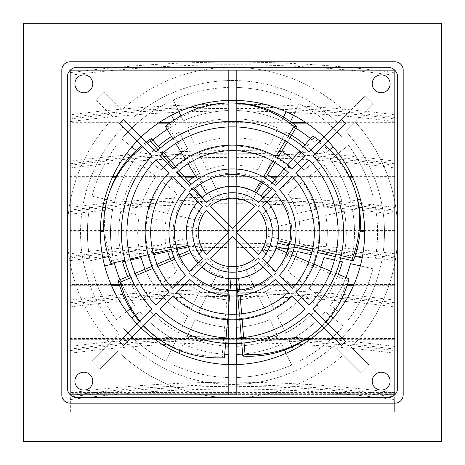 <?xml version="1.0" encoding="UTF-8"?>
<svg xmlns="http://www.w3.org/2000/svg" width="465" height="465" viewBox="0 0 465 465"><rect width="100%" height="100%" fill="white"/><g stroke="black" fill="none" stroke-linecap="round" stroke-linejoin="round"><path stroke-width="0.35" stroke-dasharray="2.33 1.74" d="M23.273 441.709L23.273 23.25L441.727 23.25L441.727 441.709L23.273 441.709M70.349 403.155L70.349 396.918A961.963 736.903 180 0 1 228.373 386.38L228.373 394.634L394.651 394.634L394.651 70.325L70.349 70.325L70.349 394.634L236.627 394.634L236.627 386.38A961.963 736.903 180 0 1 394.651 396.918L394.651 403.155L70.349 403.155L70.349 411.885L394.651 411.885L394.651 403.155M394.332 441.709L394.64 441.709L394.332 441.709M70.668 441.709L70.349 441.709L70.668 441.709M394.651 394.634L70.349 394.634L76.493 394.634L70.349 394.634L70.349 70.325L70.349 123.027L70.349 70.325L394.651 70.325L394.651 394.634L388.507 394.634L394.651 394.634L394.651 350.587L394.651 394.634M70.349 411.885L70.349 399.575A961.963 736.903 180 0 1 228.373 389.036L228.373 394.634L236.627 394.634L236.627 389.036A961.963 736.903 180 0 1 394.651 399.575L394.651 396.918M112.53 177.078L70.349 177.078L70.349 123.132L70.349 123.853L394.651 123.853L394.651 177.078L352.47 177.078M70.349 177.078L70.349 123.853M100.364 231.134L70.349 231.134L70.349 177.182L70.349 177.903L394.651 177.903L394.651 231.134L364.636 231.134M70.349 231.134L70.349 177.903M111.321 285.185L70.349 285.185L70.349 231.233L70.349 231.954L394.651 231.954L394.651 285.185L353.679 285.185M70.349 285.185L70.349 231.954M154.618 339.235L70.349 339.235L70.349 285.289L70.349 286.004L394.651 286.004L394.651 339.235L310.382 339.235M70.349 339.235L70.349 286.004M70.349 393.285L70.349 339.34L70.349 340.055L394.651 340.055L394.651 393.285L70.349 393.285L70.349 340.055M70.349 392.768L70.349 350.587L70.349 392.768A961.963 736.903 180 0 1 228.373 382.23L228.373 384.88A961.963 736.903 0 0 0 76.493 394.634M228.373 106.909A961.963 736.903 0 0 0 70.349 117.447L70.349 72.61A961.963 736.903 180 0 1 394.651 72.61L394.651 117.447A961.963 736.903 0 0 0 236.627 106.909L236.627 70.325L228.373 70.325L228.373 394.634L236.627 394.634L236.627 70.325L228.373 70.325L228.373 394.634L236.627 394.634L236.627 106.909M70.349 117.447L70.349 72.61M70.349 349.093L70.349 304.261L70.349 349.093A961.963 736.903 0 0 1 228.373 338.555L228.373 293.723L228.373 338.555M70.349 302.762L70.349 257.93L70.349 302.762A961.963 736.903 0 0 1 228.373 292.223L228.373 247.392L228.373 292.223M70.349 256.436L70.349 211.598L70.349 256.436A961.963 736.903 0 0 1 228.373 245.898L228.373 201.06L228.373 245.898M70.349 210.104L70.349 165.273L70.349 210.104A961.963 736.903 0 0 1 228.373 199.566L228.373 154.735L228.373 199.566M70.349 163.773L70.349 118.941L70.349 163.773A961.963 736.903 0 0 1 228.373 153.235L228.373 108.403L228.373 153.235M394.651 163.773L394.651 118.941L394.651 163.773A961.963 736.903 0 0 0 236.627 153.235L236.627 108.403A961.963 736.903 180 0 1 394.651 118.941M394.651 210.104L394.651 165.273L394.651 210.104A961.963 736.903 0 0 0 236.627 199.566L236.627 154.735A961.963 736.903 180 0 1 394.651 165.273M394.651 256.436L394.651 211.598L394.651 256.436A961.963 736.903 0 0 0 236.627 245.898L236.627 201.06A961.963 736.903 180 0 1 394.651 211.598M394.651 302.762L394.651 257.93L394.651 302.762A961.963 736.903 0 0 0 236.627 292.223L236.627 247.392A961.963 736.903 180 0 1 394.651 257.93M394.651 349.093L394.651 304.261L394.651 349.093A961.963 736.903 0 0 0 236.627 338.555L236.627 293.723A961.963 736.903 180 0 1 394.651 304.261M394.651 340.055L394.651 393.285M394.651 286.004L394.651 339.235M394.651 231.954L394.651 285.185M394.651 177.903L394.651 231.134M394.651 123.853L394.651 177.078M394.651 117.447L394.651 72.61M394.651 123.027L394.651 70.325L394.651 123.027L306.545 123.027M394.651 411.885L394.651 399.575M70.349 396.918L70.349 399.575M70.07 61.793A8.26 8.26 0 0 0 61.816 70.052L61.816 394.907A8.26 8.26 0 0 0 70.07 403.167L394.93 403.167A8.26 8.26 0 0 0 403.184 394.907L403.184 70.052A8.26 8.26 0 0 0 394.93 61.793L70.07 61.793M70.349 70.325L394.651 70.325L70.349 70.325M291.706 100.022A145.086 145.086 0 0 0 236.627 87.455L236.627 110.536A122.01 122.01 0 0 1 281.685 120.824L286.085 111.687A132.147 132.147 0 0 0 236.627 100.399L236.627 87.455A145.086 145.086 0 0 1 291.706 100.022M286.085 111.687A132.147 132.147 0 0 1 293.525 115.273L299.146 103.608A145.086 145.086 0 0 1 343.31 138.832A145.086 145.086 0 0 0 299.146 103.608L289.131 124.405A122.01 122.01 0 0 1 325.262 153.223L333.19 146.899A132.147 132.147 0 0 1 338.34 153.357L348.459 145.283A145.086 145.086 0 0 1 372.971 196.184A145.086 145.086 0 0 0 348.459 145.283L330.412 159.681A122.01 122.01 0 0 1 350.465 201.322L360.352 199.061A132.147 132.147 0 0 1 362.189 207.117L374.807 204.234A145.086 145.086 0 0 1 374.807 260.726A145.086 145.086 0 0 0 374.807 204.234L352.301 209.372A122.01 122.01 0 0 1 352.301 255.587L362.189 257.843A132.147 132.147 0 0 1 360.352 265.899L372.971 268.776A145.086 145.086 0 0 1 348.459 319.67A145.086 145.086 0 0 0 372.971 268.776L350.465 263.638A122.01 122.01 0 0 1 330.412 305.278L338.34 311.602A132.147 132.147 0 0 1 333.19 318.06L343.31 326.128A145.086 145.086 0 0 1 299.146 361.351A145.086 145.086 0 0 0 343.31 326.128L325.262 311.736A122.01 122.01 0 0 1 289.131 340.554L293.525 349.686A132.147 132.147 0 0 1 286.085 353.272L291.706 364.932A145.086 145.086 0 0 1 236.627 377.504A145.086 145.086 0 0 0 291.706 364.932L281.685 344.135A122.01 122.01 0 0 1 236.627 354.417L236.627 364.56A132.147 132.147 0 0 1 228.373 364.56L228.373 377.504A145.086 145.086 0 0 1 173.294 364.932A145.086 145.086 0 0 0 228.373 377.504L228.373 354.417A122.01 122.01 0 0 1 183.315 344.135L178.915 353.272A132.147 132.147 0 0 1 171.475 349.686L165.854 361.351A145.086 145.086 0 0 1 121.691 326.128A145.086 145.086 0 0 0 165.854 361.351L175.869 340.554A122.01 122.01 0 0 1 139.738 311.736L131.81 318.06A132.147 132.147 0 0 1 126.66 311.602L116.541 319.67A145.086 145.086 0 0 1 92.029 268.776A145.086 145.086 0 0 0 116.541 319.67L134.588 305.278A122.01 122.01 0 0 1 114.535 263.638L104.648 265.899A132.147 132.147 0 0 1 102.812 257.843L90.193 260.726A145.086 145.086 0 0 1 90.193 204.234A145.086 145.086 0 0 0 90.193 260.726L112.699 255.587A122.01 122.01 0 0 1 112.699 209.372L102.812 207.117A132.147 132.147 0 0 1 104.648 199.061L92.029 196.184A145.086 145.086 0 0 1 116.541 145.283A145.086 145.086 0 0 0 92.029 196.184L114.535 201.322A122.01 122.01 0 0 1 134.588 159.681L126.66 153.357A132.147 132.147 0 0 1 131.81 146.899L121.691 138.832A145.086 145.086 0 0 1 165.854 103.608A145.086 145.086 0 0 0 121.691 138.832L139.738 153.223A122.01 122.01 0 0 1 175.869 124.405L171.475 115.273A132.147 132.147 0 0 1 178.915 111.687L173.294 100.022A145.086 145.086 0 0 1 228.373 87.455A145.086 145.086 0 0 0 173.294 100.022L183.315 120.824A122.01 122.01 0 0 1 228.373 110.536L228.373 100.399A132.147 132.147 0 0 1 236.627 100.399M291.479 135.216A113.751 113.751 0 0 0 285.545 131.851L277.314 148.934A94.808 94.808 0 0 1 303.976 170.196L318.798 158.373A113.751 113.751 0 0 0 285.545 131.851L277.314 148.934A94.808 94.808 0 0 1 281.656 151.41M309.126 176.654A94.808 94.808 0 0 1 323.925 207.378L342.409 203.159A113.751 113.751 0 0 0 323.948 164.831L309.126 176.654A94.808 94.808 0 0 1 323.925 207.378L342.409 203.159A113.751 113.751 0 0 0 323.948 164.831L309.126 176.654M325.762 215.429A94.808 94.808 0 0 1 325.762 249.531L344.245 253.751A113.751 113.751 0 0 0 344.245 211.209L325.762 215.429A94.808 94.808 0 0 1 325.762 249.531L344.245 253.751A113.751 113.751 0 0 0 344.245 211.209L325.762 215.429M323.925 257.581A94.808 94.808 0 0 1 309.126 288.306L323.948 300.128A113.751 113.751 0 0 0 342.409 261.801L323.925 257.581M303.976 294.764A94.808 94.808 0 0 1 277.314 316.026L285.545 333.109A113.751 113.751 0 0 0 318.798 306.586L303.976 294.764A94.808 94.808 0 0 1 277.314 316.026L285.545 333.109A113.751 113.751 0 0 0 318.798 306.586L303.976 294.764M241.957 345.838A113.751 113.751 0 0 0 278.099 336.689L269.874 319.606A94.808 94.808 0 0 1 236.627 327.197L236.627 346.158A113.751 113.751 0 0 0 278.099 336.689L269.874 319.606A94.808 94.808 0 0 1 240.382 326.959M236.627 314.195L236.627 318.926A86.548 86.548 0 0 0 266.288 312.16L258.058 295.066A67.605 67.605 0 0 1 236.627 299.954L236.627 318.926A86.548 86.548 0 0 0 266.288 312.16L258.058 295.066A67.605 67.605 0 0 1 238.121 299.849M282.679 277.779A67.605 67.605 0 0 1 265.498 291.485L273.728 308.574A86.548 86.548 0 0 0 297.513 289.608L282.679 277.779A67.605 67.605 0 0 1 265.498 291.485L273.728 308.574A86.548 86.548 0 0 0 297.513 289.608L282.679 277.779M297.368 251.519A67.605 67.605 0 0 1 287.829 271.322L302.663 283.15A86.548 86.548 0 0 0 315.863 255.744L297.368 251.519M299.204 221.491A67.605 67.605 0 0 1 299.204 243.468L317.7 247.688A86.548 86.548 0 0 0 317.7 217.271L299.204 221.491A67.605 67.605 0 0 1 299.204 243.468L317.7 247.688A86.548 86.548 0 0 0 317.7 217.271L299.204 221.491M287.829 193.638A67.605 67.605 0 0 1 297.368 213.441L315.863 209.215A86.548 86.548 0 0 0 302.663 181.809L287.829 193.638A67.605 67.605 0 0 1 297.368 213.441L315.863 209.215A86.548 86.548 0 0 0 302.663 181.809L287.829 193.638M274.832 179.775A67.605 67.605 0 0 1 282.679 187.18L297.513 175.352A86.548 86.548 0 0 0 273.728 156.385L265.498 173.474A67.605 67.605 0 0 1 282.679 187.18L297.513 175.352A86.548 86.548 0 0 0 273.728 156.385L265.498 173.474A67.605 67.605 0 0 1 267.555 174.671M225.391 346.007A113.751 113.751 0 0 1 186.901 336.689A113.751 113.751 0 0 0 228.373 346.158L228.373 327.197A94.808 94.808 0 0 1 195.126 319.606L186.901 336.689L195.126 319.606A94.808 94.808 0 0 0 226.967 327.127M146.202 306.586A113.751 113.751 0 0 0 179.455 333.109L187.686 316.026A94.808 94.808 0 0 1 161.024 294.764L146.202 306.586L161.024 294.764A94.808 94.808 0 0 0 187.686 316.026L179.455 333.109A113.751 113.751 0 0 1 146.202 306.586M122.591 261.801A113.751 113.751 0 0 0 141.052 300.128L155.874 288.306A94.808 94.808 0 0 1 141.075 257.581L122.591 261.801M120.755 211.209A113.751 113.751 0 0 0 120.755 253.751L139.238 249.531A94.808 94.808 0 0 1 139.238 215.429L120.755 211.209L139.238 215.429A94.808 94.808 0 0 0 139.238 249.531L120.755 253.751A113.751 113.751 0 0 1 120.755 211.209M141.052 164.831A113.751 113.751 0 0 0 122.591 203.159L141.075 207.378A94.808 94.808 0 0 1 155.874 176.654L141.052 164.831L155.874 176.654A94.808 94.808 0 0 0 141.075 207.378L122.591 203.159A113.751 113.751 0 0 1 141.052 164.831M171.521 136.454A113.751 113.751 0 0 1 179.455 131.851A113.751 113.751 0 0 0 146.202 158.373L161.024 170.196A94.808 94.808 0 0 1 187.686 148.934L179.455 131.851L187.686 148.934A94.808 94.808 0 0 0 181.344 152.66M228.373 118.802A113.751 113.751 0 0 0 186.901 128.27L195.126 145.353A94.808 94.808 0 0 1 228.373 137.762L228.373 118.802L228.373 137.762A94.808 94.808 0 0 0 195.126 145.353L186.901 128.27A113.751 113.751 0 0 1 228.373 118.802M278.099 128.27A113.751 113.751 0 0 0 236.627 118.802L236.627 137.762A94.808 94.808 0 0 1 269.874 145.353L278.099 128.27L269.874 145.353A94.808 94.808 0 0 0 236.627 137.762L236.627 118.802A113.751 113.751 0 0 1 278.099 128.27M228.373 314.195L228.373 318.926A86.548 86.548 0 0 1 198.712 312.16A86.548 86.548 0 0 0 228.373 318.926L228.373 299.954A67.605 67.605 0 0 1 206.942 295.066L198.712 312.16L206.942 295.066A67.605 67.605 0 0 0 228.373 299.954L228.373 310.318M167.487 289.608A86.548 86.548 0 0 0 191.272 308.574L199.502 291.485A67.605 67.605 0 0 1 182.321 277.779L167.487 289.608L182.321 277.779A67.605 67.605 0 0 0 199.502 291.485L191.272 308.574A86.548 86.548 0 0 1 167.487 289.608M170.161 258.639A67.605 67.605 0 0 0 177.171 271.322L162.337 283.15A86.548 86.548 0 0 1 149.137 255.744A86.548 86.548 0 0 0 162.337 283.15L177.171 271.322A67.605 67.605 0 0 1 167.632 251.519L153.752 254.686M147.3 217.271A86.548 86.548 0 0 0 147.3 247.688L165.796 243.468A67.605 67.605 0 0 1 165.796 221.491L147.3 217.271L165.796 221.491A67.605 67.605 0 0 0 165.796 243.468L147.3 247.688A86.548 86.548 0 0 1 147.3 217.271M162.337 181.809A86.548 86.548 0 0 0 149.137 209.215L167.632 213.441A67.605 67.605 0 0 1 177.171 193.638L162.337 181.809L177.171 193.638A67.605 67.605 0 0 0 167.632 213.441L149.137 209.215A86.548 86.548 0 0 1 162.337 181.809M188.354 181.28A67.605 67.605 0 0 0 182.321 187.18L167.487 175.352A86.548 86.548 0 0 1 191.272 156.385A86.548 86.548 0 0 0 167.487 175.352L182.321 187.18A67.605 67.605 0 0 1 199.502 173.474L191.272 156.385L199.502 173.474A67.605 67.605 0 0 0 195.457 175.927M228.373 146.027A86.548 86.548 0 0 0 198.712 152.799L206.942 169.894A67.605 67.605 0 0 1 228.373 164.999L228.373 146.027L228.373 164.999A67.605 67.605 0 0 0 206.942 169.894L198.712 152.799A86.548 86.548 0 0 1 228.373 146.027M266.288 152.799A86.548 86.548 0 0 0 236.627 146.027L236.627 164.999A67.605 67.605 0 0 1 258.058 169.894L266.288 152.799L258.058 169.894A67.605 67.605 0 0 0 236.627 164.999L236.627 146.027A86.548 86.548 0 0 1 266.288 152.799M288.015 249.385L289.3 249.676A59.346 59.346 0 0 1 281.36 266.16A59.346 59.346 0 0 0 289.3 249.676L266.712 244.526A36.27 36.27 0 0 1 263.248 251.716L271.089 257.97A46.25 46.25 0 0 1 256.209 272.194L251.856 263.155A36.27 36.27 0 0 0 258.098 258.174L276.21 272.618A59.346 59.346 0 0 1 261.905 284.028A59.346 59.346 0 0 0 276.21 272.618L258.098 258.174A36.27 36.27 0 0 1 251.856 263.155L256.209 272.194A46.25 46.25 0 0 1 248.769 275.774L244.416 266.736A36.27 36.27 0 0 1 236.627 268.514L236.627 291.683A59.346 59.346 0 0 0 254.465 287.608L244.416 266.736A36.27 36.27 0 0 1 236.627 268.514L236.627 278.547A46.25 46.25 0 0 1 228.373 278.547L228.373 268.514A36.27 36.27 0 0 1 220.584 266.736L210.535 287.608A59.346 59.346 0 0 0 228.373 291.683A59.346 59.346 0 0 1 210.535 287.608L220.584 266.736A36.27 36.27 0 0 0 228.373 268.514L228.373 278.547A46.25 46.25 0 0 1 208.791 272.194L213.144 263.155A36.27 36.27 0 0 1 206.902 258.174L188.79 272.618A59.346 59.346 0 0 0 203.095 284.028A59.346 59.346 0 0 1 188.79 272.618L206.902 258.174A36.27 36.27 0 0 0 213.144 263.155L208.791 272.194A46.25 46.25 0 0 1 193.911 257.97L201.752 251.716A36.27 36.27 0 0 1 198.288 244.526L175.7 249.676A59.346 59.346 0 0 0 183.64 266.16A59.346 59.346 0 0 1 175.7 249.676L176.985 249.385M188.505 246.758L198.288 244.526A36.27 36.27 0 0 0 201.752 251.716L193.911 257.97A46.25 46.25 0 0 1 186.668 226.257L196.451 228.489A36.27 36.27 0 0 0 196.451 236.47L173.864 241.626A59.346 59.346 0 0 1 173.864 223.334A59.346 59.346 0 0 0 173.864 241.626L196.451 236.47A36.27 36.27 0 0 1 196.451 228.489L186.668 226.257A46.25 46.25 0 0 1 193.911 206.989L201.752 213.237A36.27 36.27 0 0 0 198.288 220.433L175.7 215.278A59.346 59.346 0 0 1 183.64 198.799A59.346 59.346 0 0 0 175.7 215.278L198.288 220.433A36.27 36.27 0 0 1 201.752 213.237L193.911 206.989A46.25 46.25 0 0 1 208.791 192.766L213.144 201.804A36.27 36.27 0 0 0 206.902 206.786L188.79 192.341A59.346 59.346 0 0 1 203.095 180.931A59.346 59.346 0 0 0 188.79 192.341L206.902 206.786A36.27 36.27 0 0 1 213.144 201.804L208.791 192.766A46.25 46.25 0 0 1 228.373 186.413L228.373 196.445A36.27 36.27 0 0 0 220.584 198.224L210.535 177.351A59.346 59.346 0 0 1 228.373 173.276A59.346 59.346 0 0 0 210.535 177.351L220.584 198.224A36.27 36.27 0 0 1 228.373 196.445L228.373 186.413A46.25 46.25 0 0 1 248.769 189.185L244.416 198.224A36.27 36.27 0 0 0 236.627 196.445L236.627 173.276A59.346 59.346 0 0 1 254.465 177.351A59.346 59.346 0 0 0 236.627 173.276L236.627 196.445A36.27 36.27 0 0 1 244.416 198.224L248.769 189.185A46.25 46.25 0 0 1 265.939 200.531L258.098 206.786A36.27 36.27 0 0 0 251.856 201.804L261.905 180.931A59.346 59.346 0 0 1 276.21 192.341A59.346 59.346 0 0 0 261.905 180.931L251.856 201.804A36.27 36.27 0 0 1 258.098 206.786L265.939 200.531A46.25 46.25 0 0 1 276.495 218.201L266.712 220.433A36.27 36.27 0 0 0 263.248 213.237L281.36 198.799A59.346 59.346 0 0 1 289.3 215.278A59.346 59.346 0 0 0 281.36 198.799L263.248 213.237A36.27 36.27 0 0 1 266.712 220.433L276.495 218.201A46.25 46.25 0 0 1 278.332 226.257L268.549 228.489A36.27 36.27 0 0 1 268.549 236.47L291.137 241.626A59.346 59.346 0 0 0 291.137 223.334L268.549 228.489A36.27 36.27 0 0 1 268.549 236.47L278.332 238.702A46.25 46.25 0 0 1 271.089 257.97L263.248 251.716A36.27 36.27 0 0 0 266.712 244.526L276.495 246.758M388.507 394.634A961.963 736.903 0 0 0 236.627 384.88L236.627 382.23A961.963 736.903 180 0 1 394.651 392.768M236.627 384.88L236.627 342.705A961.963 736.903 180 0 1 394.651 353.243M236.627 382.23L236.627 342.705M236.627 338.555L236.627 293.723M236.627 292.223L236.627 247.392M236.627 245.898L236.627 201.06M236.627 199.566L236.627 154.735M236.627 153.235L236.627 108.403M236.627 386.38L236.627 389.036M228.373 384.88L228.373 382.23M228.373 389.036L228.373 386.38M70.349 353.243A961.963 736.903 180 0 1 228.373 342.705M70.349 123.132L158.298 123.132M169.655 123.132L292.59 123.132M306.702 123.132L394.651 123.132M394.651 176.363L352.139 176.363M349.285 176.363L277.774 176.363M270.2 176.363L194.8 176.363M184.117 176.363L116.221 176.363M112.861 176.363L70.349 176.363M349.639 177.078L277.157 177.078M271.246 177.078L193.754 177.078M184.739 177.078L115.843 177.078M70.349 177.182L112.478 177.182M115.785 177.182L184.826 177.182M193.603 177.182L271.397 177.182M277.064 177.182L349.692 177.182M352.522 177.182L394.651 177.182M394.651 230.413L364.63 230.413M360.166 230.413L103.823 230.413M100.37 230.413L70.349 230.413M360.108 231.134L103.864 231.134M70.349 231.233L100.359 231.233M103.869 231.233L360.102 231.233M364.641 231.233L394.651 231.233M394.651 284.464L353.987 284.464M347.465 284.464L236.836 284.464M236.627 284.464L119.249 284.464M111.013 284.464L70.349 284.464M347.227 285.185L236.894 285.185M236.627 285.185L119.476 285.185M70.349 285.289L111.368 285.289M119.511 285.289L236.627 285.289M236.906 285.289L347.192 285.289M353.632 285.289L394.651 285.289M394.651 338.514L311.358 338.514M306.83 338.514L158.123 338.514M153.642 338.514L70.349 338.514M305.784 339.235L159.117 339.235M70.349 339.34L154.758 339.34M159.263 339.34L305.627 339.34M310.242 339.34L394.651 339.34M394.651 392.565L70.349 392.565M292.444 123.027L169.801 123.027M158.455 123.027L70.349 123.027M394.651 122.312L305.476 122.312M291.456 122.312L170.794 122.312M159.524 122.312L70.349 122.312M70.349 350.587A961.963 736.903 180 0 1 228.373 340.049M236.627 70.325L228.373 70.325L236.627 70.325M70.349 75.266A961.963 736.903 180 0 1 394.651 75.266M394.651 114.791A961.963 736.903 0 0 0 236.627 104.253M228.373 104.253A961.963 736.903 0 0 0 70.349 114.791M70.349 306.912A961.963 736.903 180 0 1 228.373 296.374M70.349 304.261A961.963 736.903 180 0 1 228.373 293.723M228.373 335.899A961.963 736.903 0 0 0 70.349 346.437M70.349 260.586A961.963 736.903 180 0 1 228.373 250.048M70.349 257.93A961.963 736.903 180 0 1 228.373 247.392M228.373 289.573A961.963 736.903 0 0 0 70.349 300.111M70.349 214.255A961.963 736.903 180 0 1 228.373 203.717M70.349 211.598A961.963 736.903 180 0 1 228.373 201.06M228.373 243.242A961.963 736.903 0 0 0 70.349 253.78M70.349 167.923A961.963 736.903 180 0 1 228.373 157.385M70.349 165.273A961.963 736.903 180 0 1 228.373 154.735M228.373 196.91A961.963 736.903 0 0 0 70.349 207.448M70.349 121.597A961.963 736.903 180 0 1 228.373 111.059M70.349 118.941A961.963 736.903 180 0 1 228.373 108.403M228.373 150.584A961.963 736.903 0 0 0 70.349 161.123M394.651 161.123A961.963 736.903 0 0 0 236.627 150.584M236.627 111.059A961.963 736.903 180 0 1 394.651 121.597M394.651 207.448A961.963 736.903 0 0 0 236.627 196.91M236.627 157.385A961.963 736.903 180 0 1 394.651 167.923M394.651 253.78A961.963 736.903 0 0 0 236.627 243.242M236.627 203.717A961.963 736.903 180 0 1 394.651 214.255M394.651 300.111A961.963 736.903 0 0 0 236.627 289.573M236.627 250.048A961.963 736.903 180 0 1 394.651 260.586M394.651 346.437A961.963 736.903 0 0 0 236.627 335.899M236.627 296.374A961.963 736.903 180 0 1 394.651 306.912M236.627 340.049A961.963 736.903 180 0 1 394.651 350.587M283.47 117.122L281.685 120.824A122.01 122.01 0 0 0 236.627 110.536L236.627 103.067M228.373 102.986L228.373 110.536A122.01 122.01 0 0 0 183.315 120.824L180.937 115.884M295.763 128.154A122.01 122.01 0 0 0 289.131 124.405L290.468 121.621M329.772 149.625L325.262 153.223A122.01 122.01 0 0 0 310.376 138.553M152.828 140.075A122.01 122.01 0 0 0 139.738 153.223L136.251 150.445M173.852 120.208L175.869 124.405A122.01 122.01 0 0 0 167.237 129.392M357.701 199.665L350.465 201.322A122.01 122.01 0 0 0 330.412 159.681L335.439 155.67M130.421 156.356L134.588 159.681A122.01 122.01 0 0 0 114.535 201.322L107.13 199.63M354.946 256.192L352.301 255.587A122.01 122.01 0 0 0 352.301 209.372L359.3 207.774M105.305 207.681L112.699 209.372A122.01 122.01 0 0 0 112.699 255.587L108.479 256.552M335.62 309.428L330.412 305.278A122.01 122.01 0 0 0 345.896 277.518M119.999 279.697A122.01 122.01 0 0 0 134.588 305.278L130.188 308.789M292.177 346.89L289.131 340.554A122.01 122.01 0 0 0 325.262 311.736L330.836 316.183M134.798 315.677L139.738 311.736A122.01 122.01 0 0 0 175.869 340.554L172.602 347.338M242.643 354.068A122.01 122.01 0 0 0 281.685 344.135L284.534 350.04M180.153 350.691L183.315 344.135A122.01 122.01 0 0 0 224.705 354.243M304.982 144.807A113.751 113.751 0 0 1 318.798 158.373L303.976 170.196A94.808 94.808 0 0 0 292.607 159.158M338.276 274.321A113.751 113.751 0 0 1 323.948 300.128L309.126 288.306A94.808 94.808 0 0 0 320.803 266.986M334.463 259.987L339.834 261.214M236.627 343.513L236.627 338.003M311.248 254.686L315.863 255.744A86.548 86.548 0 0 1 302.663 283.15L287.829 271.322A67.605 67.605 0 0 0 295.711 256.453M228.373 338.003L228.373 343.513M145.08 269.171A94.808 94.808 0 0 0 155.874 288.306L141.052 300.128A113.751 113.751 0 0 1 127.613 276.501M125.166 261.214L130.537 259.987M170.591 160.675A94.808 94.808 0 0 0 161.024 170.196L146.202 158.373A113.751 113.751 0 0 1 158.222 146.33M236.627 281.993L236.627 278.547A46.25 46.25 0 0 0 248.769 275.774L254.465 287.608A59.346 59.346 0 0 1 236.627 291.683L236.627 290.363M291.137 241.626L278.332 238.702A46.25 46.25 0 0 0 278.332 226.257L291.137 223.334A59.346 59.346 0 0 1 291.137 241.626M67.32 387.752L67.32 77.207A9.91 9.91 0 0 1 77.231 67.297L387.769 67.297A9.91 9.91 0 0 1 397.68 77.207L397.68 387.752A9.91 9.91 0 0 1 387.769 397.662L77.231 397.662A9.91 9.91 0 0 1 67.32 387.752A9.91 9.91 0 0 0 77.231 397.662A9.91 9.91 0 0 1 67.32 387.752L67.32 232.477A165.18 165.18 0 0 1 113.768 117.639L96.232 100.103L104.021 92.32L121.685 109.984A165.18 165.18 0 0 1 347.338 113.751L364.874 96.214L372.663 103.997L354.993 121.667A165.18 165.18 0 0 1 351.232 347.314L368.768 364.851L360.98 372.639L343.315 354.975A165.18 165.18 0 0 1 117.662 351.209L100.126 368.745L92.337 360.962L110.007 343.292A165.18 165.18 0 0 1 113.768 117.639L96.232 100.103L104.021 92.32L121.685 109.984A165.18 165.18 0 0 1 232.5 67.297L77.231 67.297A9.91 9.91 0 0 0 67.32 77.207A9.91 9.91 0 0 1 77.231 67.297M178.915 111.687A132.147 132.147 0 0 1 228.373 100.399M293.525 115.273A132.147 132.147 0 0 1 333.19 146.899M131.81 146.899A132.147 132.147 0 0 1 171.475 115.273M338.34 153.357A132.147 132.147 0 0 1 360.352 199.061M104.648 199.061A132.147 132.147 0 0 1 126.66 153.357M362.189 207.117A132.147 132.147 0 0 1 362.189 257.843M102.812 257.843A132.147 132.147 0 0 1 102.812 207.117M360.352 265.899A132.147 132.147 0 0 1 338.34 311.602M126.66 311.602A132.147 132.147 0 0 1 104.648 265.899M333.19 318.06A132.147 132.147 0 0 1 293.525 349.686M171.475 349.686A132.147 132.147 0 0 1 131.81 318.06M286.085 353.272A132.147 132.147 0 0 1 236.627 364.56M228.373 364.56A132.147 132.147 0 0 1 178.915 353.272M397.68 387.752A9.91 9.91 0 0 1 387.769 397.662A9.91 9.91 0 0 0 397.68 387.752L397.68 77.207A9.91 9.91 0 0 0 387.769 67.297A9.91 9.91 0 0 1 397.68 77.207M141.029 327.848A132.147 132.147 0 0 1 137.134 323.954L152.008 309.074A111.112 111.112 0 0 1 152.008 155.88L137.134 141.005A132.147 132.147 0 0 1 141.029 137.111L155.903 151.991A111.112 111.112 0 0 1 309.097 151.991L323.971 137.111A132.147 132.147 0 0 1 327.866 141.005L312.992 155.88A111.112 111.112 0 0 1 312.992 309.074L327.866 323.954A132.147 132.147 0 0 1 323.971 327.848L309.097 312.968A111.112 111.112 0 0 1 155.903 312.968L123.487 345.385L119.592 341.49L137.134 323.954M197.91 201.781A46.25 46.25 0 0 1 201.798 197.887L206.402 202.49A39.752 39.752 0 0 1 258.598 202.49L263.202 197.887A46.25 46.25 0 0 1 267.09 201.781L262.487 206.384A39.752 39.752 0 0 1 262.487 258.575L267.09 263.178A46.25 46.25 0 0 1 263.202 267.073L258.598 262.469A39.752 39.752 0 0 1 206.402 262.469L201.798 267.073A46.25 46.25 0 0 1 197.91 263.178L202.513 258.575A39.752 39.752 0 0 1 202.513 206.384L189.563 193.434A58.032 58.032 0 0 0 189.563 271.525L197.91 263.178M231.006 278.704L228.373 278.547M156.38 337.247A129.503 112.152 126 0 0 222.189 356.114L228.658 278.57C210.523 276.326 197.59 266.927 189.854 250.379M190.819 252.524L205.885 270.305L227.92 278.5M206.536 194.201L208.518 192.934C224.508 184.094 240.492 184.094 256.482 192.934M238.685 278.314C256.68 275.146 269.119 265.108 276.001 248.182L275.146 250.379C267.41 266.927 254.477 276.326 236.342 278.57M278.006 240.76C280.552 222.671 274.844 207.739 260.877 195.957L262.702 197.451C276.047 209.924 280.988 225.13 277.524 243.067M188.075 245.346L187.476 243.067C184.012 225.13 188.953 209.924 202.298 197.451L200.555 199.032C187.86 212.168 183.698 227.606 188.075 245.346M83.84 74.871A8.945 8.945 0 0 1 91.588 88.292A8.945 8.945 0 0 1 76.091 88.292A8.945 8.945 0 0 1 83.84 74.871A8.945 8.945 0 0 0 76.091 88.292A8.945 8.945 0 0 0 91.588 88.292A8.945 8.945 0 0 0 83.84 74.871A8.945 8.945 0 0 0 76.091 88.292A8.945 8.945 0 0 0 91.588 88.292A8.945 8.945 0 0 0 83.84 74.871M83.84 372.198A8.945 8.945 0 0 1 91.588 385.613A8.945 8.945 0 0 1 76.091 385.613A8.945 8.945 0 0 1 83.84 372.198A8.945 8.945 0 0 0 76.091 385.613A8.945 8.945 0 0 0 91.588 385.613A8.945 8.945 0 0 0 83.84 372.198A8.945 8.945 0 0 0 76.091 385.613A8.945 8.945 0 0 0 91.588 385.613A8.945 8.945 0 0 0 83.84 372.198M381.161 372.198A8.945 8.945 0 0 1 388.909 385.613A8.945 8.945 0 0 1 373.412 385.613A8.945 8.945 0 0 1 381.161 372.198A8.945 8.945 0 0 0 373.412 385.613A8.945 8.945 0 0 0 388.909 385.613A8.945 8.945 0 0 0 381.161 372.198A8.945 8.945 0 0 0 373.412 385.613A8.945 8.945 0 0 0 388.909 385.613A8.945 8.945 0 0 0 381.161 372.198M381.161 74.871A8.945 8.945 0 0 1 388.909 88.292A8.945 8.945 0 0 1 373.412 88.292A8.945 8.945 0 0 1 381.161 74.871A8.945 8.945 0 0 0 373.412 88.292A8.945 8.945 0 0 0 388.909 88.292A8.945 8.945 0 0 0 381.161 74.871A8.945 8.945 0 0 0 373.412 88.292A8.945 8.945 0 0 0 388.909 88.292A8.945 8.945 0 0 0 381.161 74.871M137.134 141.005L119.592 123.463L123.487 119.575L141.029 137.111M323.971 137.111L341.513 119.575L345.408 123.463L327.866 141.005M327.866 323.954L345.408 341.49L341.513 345.385L323.971 327.848M185.669 275.42A63.542 63.542 0 0 1 185.669 189.54L172.73 176.601A81.817 81.817 0 0 0 172.73 288.352L185.669 275.42M305.203 155.885A105.607 105.607 0 0 0 159.797 155.885L172.73 168.812A87.327 87.327 0 0 1 292.27 168.812L305.203 155.885M275.443 185.645L288.376 172.713A81.817 81.817 0 0 0 176.624 172.713L189.557 185.645A63.542 63.542 0 0 1 275.443 185.645M155.903 305.18L168.836 292.253A87.327 87.327 0 0 1 168.836 172.707L155.903 159.774A105.607 105.607 0 0 0 155.903 305.18M267.09 263.178L275.437 271.525A58.032 58.032 0 0 0 275.437 193.434L267.09 201.781M263.202 197.887L271.543 189.546A58.032 58.032 0 0 0 193.457 189.546L201.798 197.887M201.798 267.073L193.457 275.414A58.032 58.032 0 0 0 271.543 275.414L263.202 267.073M309.097 305.18A105.607 105.607 0 0 0 309.097 159.774L296.164 172.707A87.327 87.327 0 0 1 296.164 292.253L309.097 305.18M279.331 275.42L292.27 288.352A81.817 81.817 0 0 0 292.27 176.601L279.331 189.54A63.542 63.542 0 0 1 279.331 275.42M189.557 279.314L176.624 292.247A81.817 81.817 0 0 0 288.376 292.247L275.443 279.314A63.542 63.542 0 0 1 189.557 279.314M159.797 309.074A105.607 105.607 0 0 0 305.203 309.074L292.27 296.141A87.327 87.327 0 0 1 172.73 296.141L159.797 309.074M308.621 337.247A129.503 112.152 54 0 0 346.896 280.488L275.146 250.379M237.324 290.311L237.784 295.798M239.301 314.015L239.76 319.502M241.277 337.718L241.736 343.205M349.122 278.872L346.896 280.488M286.876 252.751L291.962 254.884M308.824 261.958L313.904 264.091M330.766 271.165L335.84 273.298M322.146 326.023A129.503 112.152 54 0 0 325.948 322.036M239.667 290.067L240.126 295.56M241.643 313.788L242.102 319.275M243.619 337.497L244.079 342.984M355.661 192.464A129.503 112.152 -18 0 0 313.509 138.518L262.702 197.451M288.992 245.764L294.351 247.025M312.149 251.21L317.508 252.466M335.3 256.651L340.659 257.912M312.66 135.902L313.509 138.518M268.584 187.023L272.182 182.85M284.121 168.998L287.719 164.831M299.658 150.98L303.256 146.806M324.285 144.586A129.503 112.152 -18 0 0 319.99 141.098M289.486 243.462L294.851 244.724M312.654 248.909L318.014 250.17M335.817 254.355L341.176 255.616M172.887 138.715L175.741 143.423M185.227 159.059L188.081 163.767M197.561 179.409L200.421 184.117M260.551 181.676L263.411 176.967M272.897 161.326L275.751 156.618M285.231 140.982L288.085 136.274M262.591 182.855L265.445 178.147M274.925 162.518L277.779 157.809M287.26 142.18L290.114 137.471M232.5 102.98A129.503 112.152 -90 0 0 168.173 126.399L208.518 192.934M178.99 254.936L173.91 257.069M157.054 264.143L151.979 266.276M135.123 273.35L130.043 275.478M139.477 321.606A129.503 112.152 126 0 0 143.174 325.698M224.415 357.73L222.189 356.114M230.024 290.462L229.571 295.949M228.048 314.177L227.588 319.664M226.071 337.886L225.612 343.379M139.965 321.123A129.503 112.152 126 0 0 143.551 325.326M179.943 257.093L174.863 259.22M157.995 266.3L152.921 268.433M136.059 275.507L130.979 277.64M109.339 192.464A129.503 112.152 -162 0 0 111.734 260.877L187.476 243.067M146.138 142.226A129.503 112.152 -162 0 0 141.755 145.626M194.603 188.528L191.01 184.355M179.072 170.51L175.479 166.342M163.541 152.497L159.943 148.329M110.879 263.498L111.734 260.877M176.595 248.043L171.23 249.304M153.427 253.489L148.062 254.75M130.264 258.941L124.899 260.197M147.306 143.389A129.503 112.152 -162 0 0 142.831 146.702M200.555 199.032L185.587 181.676M177.31 172.073L173.712 167.906M161.774 154.055L158.181 149.881M165.418 126.399L168.173 126.399M67.32 77.207L67.32 232.477A165.18 165.18 0 0 0 110.007 343.292L119.36 333.94A151.968 151.968 0 0 1 123.115 126.986A151.968 151.968 0 0 0 119.36 333.94L92.337 360.962L100.126 368.745L117.662 351.209A165.18 165.18 0 0 0 232.5 397.662L387.769 397.662M131.043 119.342A151.968 151.968 0 0 1 337.991 123.091L347.338 113.751L337.991 123.091A151.968 151.968 0 0 0 131.043 119.342M77.231 397.662L232.5 397.662A165.18 165.18 0 0 0 343.315 354.975L333.957 345.617A151.968 151.968 0 0 1 127.009 341.862A151.968 151.968 0 0 0 333.957 345.617L360.98 372.639L368.768 364.851L351.232 347.314A165.18 165.18 0 0 0 354.993 121.667L345.64 131.02A151.968 151.968 0 0 1 341.885 337.974A151.968 151.968 0 0 0 345.64 131.02L372.663 103.997L364.874 96.214L347.338 113.751A165.18 165.18 0 0 0 232.5 67.297L387.769 67.297M232.5 236.371L210.308 258.563A34.247 34.247 0 0 0 254.692 258.563L232.5 236.371M236.394 232.477L258.587 254.669A34.247 34.247 0 0 0 258.587 210.29L236.394 232.477M206.414 210.29A34.247 34.247 0 0 0 206.414 254.669L228.606 232.477L206.414 210.29M210.308 206.396L232.5 228.588L254.692 206.396A34.247 34.247 0 0 0 210.308 206.396"/><path stroke-width="0.7" d="M23.273 23.25L441.727 23.25L441.727 441.709L23.273 441.709L23.273 23.25M394.651 441.75L394.332 441.709M70.668 441.709L70.349 441.75M158.298 123.132L169.655 123.132M292.59 123.132L306.702 123.132M352.139 176.363L349.285 176.363M277.774 176.363L270.2 176.363M194.8 176.363L184.117 176.363M116.221 176.363L112.861 176.363M352.47 177.078L349.639 177.078M277.157 177.078L271.246 177.078M193.754 177.078L184.739 177.078M115.843 177.078L112.53 177.078M112.478 177.182L115.785 177.182M184.826 177.182L193.603 177.182M271.397 177.182L277.064 177.182M349.692 177.182L352.522 177.182M364.63 230.413L360.166 230.413M103.823 230.413L100.37 230.413M364.636 231.134L360.108 231.134M103.864 231.134L100.364 231.134M100.359 231.233L103.869 231.233M360.102 231.233L364.641 231.233M353.987 284.464L347.465 284.464M119.249 284.464L111.013 284.464M353.679 285.185L347.227 285.185M119.476 285.185L111.321 285.185M111.368 285.289L119.511 285.289M347.192 285.289L353.632 285.289M311.358 338.514L306.83 338.514M158.123 338.514L153.642 338.514M310.382 339.235L305.784 339.235M159.117 339.235L154.618 339.235M154.758 339.34L159.263 339.34M305.627 339.34L310.242 339.34M306.545 123.027L292.444 123.027M169.801 123.027L158.455 123.027M305.476 122.312L291.456 122.312M170.794 122.312L159.524 122.312M61.816 394.907L61.816 70.052A8.26 8.26 0 0 1 70.07 61.793L394.93 61.793A8.26 8.26 0 0 1 403.184 70.052L403.184 394.907A8.26 8.26 0 0 1 394.93 403.167L70.07 403.167A8.26 8.26 0 0 1 61.816 394.907M236.627 103.067L236.627 100.399M286.085 111.687L283.47 117.122M180.937 115.884L178.915 111.687M228.373 100.399L228.373 102.986M290.468 121.621L293.525 115.273M333.19 146.899L329.772 149.625M295.763 128.154A122.01 122.01 0 0 1 310.376 138.553M136.251 150.445L131.81 146.899M171.475 115.273L173.852 120.208M152.828 140.075A122.01 122.01 0 0 1 167.237 129.392M335.439 155.67L338.34 153.357M360.352 199.061L357.701 199.665M107.13 199.63L104.648 199.061M126.66 153.357L130.421 156.356M359.3 207.774L362.189 207.117M362.189 257.843L354.946 256.192M108.479 256.552L102.812 257.843M102.812 207.117L105.305 207.681M345.896 277.518A122.01 122.01 0 0 0 350.465 263.638L360.352 265.899M338.34 311.602L335.62 309.428M130.188 308.789L126.66 311.602M104.648 265.899L114.535 263.638A122.01 122.01 0 0 0 119.999 279.697M330.836 316.183L333.19 318.06M293.525 349.686L292.177 346.89M172.602 347.338L171.475 349.686M131.81 318.06L134.798 315.677M284.534 350.04L286.085 353.272M236.627 364.56L236.627 354.417A122.01 122.01 0 0 0 242.643 354.068M224.705 354.243A122.01 122.01 0 0 0 228.373 354.417L228.373 364.56A132.147 132.147 0 0 1 141.029 327.848M178.915 353.272L180.153 350.691M281.656 151.41A94.808 94.808 0 0 1 292.607 159.158M291.479 135.216A113.751 113.751 0 0 1 304.982 144.807M334.463 259.987L323.925 257.581A94.808 94.808 0 0 1 320.803 266.986M339.834 261.214L342.409 261.801A113.751 113.751 0 0 1 338.276 274.321M241.957 345.838A113.751 113.751 0 0 1 236.627 346.158L236.627 343.513M236.627 338.003L236.627 327.197A94.808 94.808 0 0 0 240.382 326.959M236.627 314.195L236.627 299.954A67.605 67.605 0 0 0 238.121 299.849M311.248 254.686L297.368 251.519A67.605 67.605 0 0 1 295.711 256.453M267.555 174.671A67.605 67.605 0 0 1 274.832 179.775M226.967 327.127A94.808 94.808 0 0 0 228.373 327.197L228.373 338.003M228.373 343.513L228.373 346.158A113.751 113.751 0 0 1 225.391 346.007M127.613 276.501A113.751 113.751 0 0 1 122.591 261.801L125.166 261.214M130.537 259.987L141.075 257.581A94.808 94.808 0 0 0 145.08 269.171M158.222 146.33A113.751 113.751 0 0 1 171.521 136.454M170.591 160.675A94.808 94.808 0 0 1 181.344 152.66M228.373 310.318L228.373 314.195M153.752 254.686L167.632 251.519A67.605 67.605 0 0 0 170.161 258.639M188.354 181.28A67.605 67.605 0 0 1 195.457 175.927M236.627 290.363L236.627 281.993M276.495 246.758L288.015 249.385M176.985 249.385L188.505 246.758M67.32 387.752L67.32 77.207L67.32 387.752A9.91 9.91 0 0 0 77.231 397.662L387.769 397.662L77.231 397.662M397.68 77.207L397.68 387.752L397.68 77.207A9.91 9.91 0 0 0 387.769 67.297L77.231 67.297L387.769 67.297M137.134 323.954A132.147 132.147 0 0 1 137.134 141.005M141.029 137.111A132.147 132.147 0 0 1 323.971 137.111M327.866 141.005A132.147 132.147 0 0 1 327.866 323.954M323.971 327.848A132.147 132.147 0 0 1 228.373 364.56M201.798 197.887A46.25 46.25 0 0 1 263.202 197.887M267.09 201.781A46.25 46.25 0 0 1 267.09 263.178M263.202 267.073A46.25 46.25 0 0 1 228.373 278.547L231.006 278.704L230.024 290.462M178.99 254.936L189.854 250.379L190.819 252.524L179.943 257.093M227.92 278.5L228.373 278.547A46.25 46.25 0 0 1 201.798 267.073M197.91 263.178A46.25 46.25 0 0 1 197.91 201.781M262.591 182.855L256.482 192.934L254.436 191.76C238.022 183.745 222.055 184.559 206.536 194.201L200.421 184.117M237.324 290.311L236.342 278.57L238.685 278.314L239.667 290.067M288.992 245.764L277.524 243.067L278.006 240.76L289.486 243.462M77.231 67.297A9.91 9.91 0 0 0 67.32 77.207M387.769 397.662A9.91 9.91 0 0 0 397.68 387.752M83.84 372.198A8.945 8.945 0 0 1 91.588 385.613A8.945 8.945 0 0 1 76.091 385.613A8.945 8.945 0 0 1 83.84 372.198M381.161 372.198A8.945 8.945 0 0 1 388.909 385.613A8.945 8.945 0 0 1 373.412 385.613A8.945 8.945 0 0 1 381.161 372.198M381.161 74.871A8.945 8.945 0 0 1 388.909 88.292A8.945 8.945 0 0 1 373.412 88.292A8.945 8.945 0 0 1 381.161 74.871M83.84 74.871A8.945 8.945 0 0 1 91.588 88.292A8.945 8.945 0 0 1 76.091 88.292A8.945 8.945 0 0 1 83.84 74.871M241.736 343.205L242.811 356.114A129.503 112.152 54 0 0 308.621 337.247L310.847 335.631A129.503 112.152 54 0 0 322.146 326.023M237.784 295.798L239.301 314.015M239.76 319.502L241.277 337.718M276.001 248.182L286.876 252.751M291.962 254.884L308.824 261.958M313.904 264.091L330.766 271.165M335.84 273.298L349.122 278.872A129.503 112.152 54 0 1 325.948 322.036M244.079 342.984L245.038 354.493A129.503 112.152 54 0 0 310.847 335.631M240.126 295.56L241.643 313.788M242.102 319.275L243.619 337.497M242.811 356.114L245.038 354.493M340.659 257.912L353.266 260.877A129.503 112.152 -18 0 0 355.661 192.464L354.812 189.842A129.503 112.152 -18 0 0 324.285 144.586M294.351 247.025L312.149 251.21M317.508 252.466L335.3 256.651M260.877 195.957L268.584 187.023M272.182 182.85L284.121 168.998M287.719 164.831L299.658 150.98M303.256 146.806L312.66 135.902A129.503 112.152 -18 0 1 319.99 141.098M341.176 255.616L352.418 258.261A129.503 112.152 -18 0 0 354.812 189.842M294.851 244.724L312.654 248.909M318.014 250.17L335.817 254.355M353.266 260.877L352.418 258.261M288.085 136.274L294.072 126.399A129.503 112.152 -90 0 0 229.745 102.98A129.503 112.152 -90 0 0 165.418 126.399L172.887 138.715M175.741 143.423L185.227 159.059M188.081 163.767L197.561 179.409M254.436 191.76L260.551 181.676M263.411 176.967L272.897 161.326M275.751 156.618L285.231 140.982M290.114 137.471L296.827 126.399L294.072 126.399M265.445 178.147L274.925 162.518M277.779 157.809L287.26 142.18M296.827 126.399A129.503 112.152 -90 0 0 232.5 102.98L229.745 102.98M173.91 257.069L157.054 264.143M151.979 266.276L135.123 273.35M130.043 275.478L118.104 280.488A129.503 112.152 126 0 0 139.477 321.606M143.174 325.698A129.503 112.152 126 0 0 156.38 337.247L158.606 338.869A129.503 112.152 126 0 0 224.415 357.73L225.612 343.379M229.571 295.949L228.048 314.177M227.588 319.664L226.071 337.886M130.979 277.64L120.33 282.11A129.503 112.152 126 0 0 139.965 321.123M143.551 325.326A129.503 112.152 126 0 0 158.606 338.869M174.863 259.22L157.995 266.3M152.921 268.433L136.059 275.507M118.104 280.488L120.33 282.11M159.943 148.329L151.491 138.518A129.503 112.152 -162 0 0 146.138 142.226M141.755 145.626A129.503 112.152 -162 0 0 109.339 192.464L108.484 195.079A129.503 112.152 -162 0 0 110.879 263.498L124.899 260.197M202.298 197.451L194.603 188.528M191.01 184.355L179.072 170.51M175.479 166.342L163.541 152.497M188.075 245.346L176.595 248.043M171.23 249.304L153.427 253.489M148.062 254.75L130.264 258.941M158.181 149.881L150.637 141.139A129.503 112.152 -162 0 0 147.306 143.389M142.831 146.702A129.503 112.152 -162 0 0 108.484 195.079M185.587 181.676L177.31 172.073M173.712 167.906L161.774 154.055M151.491 138.518L150.637 141.139M152.008 309.074L119.592 341.49L123.487 345.385L155.903 312.968A111.112 111.112 0 0 0 309.097 312.968L341.513 345.385L345.408 341.49L312.992 309.074A111.112 111.112 0 0 0 312.992 155.88L345.408 123.463L341.513 119.575L309.097 151.991A111.112 111.112 0 0 0 155.903 151.991L123.487 119.575L119.592 123.463L152.008 155.88A111.112 111.112 0 0 0 152.008 309.074M172.73 176.601L185.669 189.54A63.542 63.542 0 0 0 185.669 275.42L172.73 288.352A81.817 81.817 0 0 1 172.73 176.601M172.73 168.812L159.797 155.885A105.607 105.607 0 0 1 305.203 155.885L292.27 168.812A87.327 87.327 0 0 0 172.73 168.812M176.624 172.713A81.817 81.817 0 0 1 288.376 172.713L275.443 185.645A63.542 63.542 0 0 0 189.557 185.645L176.624 172.713M168.836 292.253A87.327 87.327 0 0 1 168.836 172.707L155.903 159.774A105.607 105.607 0 0 0 155.903 305.18L168.836 292.253M262.487 206.384L275.437 193.434A58.032 58.032 0 0 1 275.437 271.525L262.487 258.575A39.752 39.752 0 0 0 262.487 206.384M258.598 262.469L271.543 275.414A58.032 58.032 0 0 1 193.457 275.414L206.402 262.469A39.752 39.752 0 0 0 258.598 262.469M202.513 258.575L189.563 271.525A58.032 58.032 0 0 1 189.563 193.434L202.513 206.384A39.752 39.752 0 0 0 202.513 258.575M206.402 202.49L193.457 189.546A58.032 58.032 0 0 1 271.543 189.546L258.598 202.49A39.752 39.752 0 0 0 206.402 202.49M296.164 172.707L309.097 159.774A105.607 105.607 0 0 1 309.097 305.18L296.164 292.253A87.327 87.327 0 0 0 296.164 172.707M292.27 176.601A81.817 81.817 0 0 1 292.27 288.352L279.331 275.42A63.542 63.542 0 0 0 279.331 189.54L292.27 176.601M288.376 292.247A81.817 81.817 0 0 1 176.624 292.247L189.557 279.314A63.542 63.542 0 0 0 275.443 279.314L288.376 292.247M292.27 296.141L305.203 309.074A105.607 105.607 0 0 1 159.797 309.074L172.73 296.141A87.327 87.327 0 0 0 292.27 296.141M254.692 258.563A34.247 34.247 0 0 1 210.308 258.563L232.5 236.371L254.692 258.563M258.587 210.29A34.247 34.247 0 0 1 258.587 254.669L236.394 232.477L258.587 210.29M228.606 232.477L206.414 254.669A34.247 34.247 0 0 1 206.414 210.29L228.606 232.477M254.692 206.396L232.5 228.588L210.308 206.396A34.247 34.247 0 0 1 254.692 206.396"/></g></svg>
